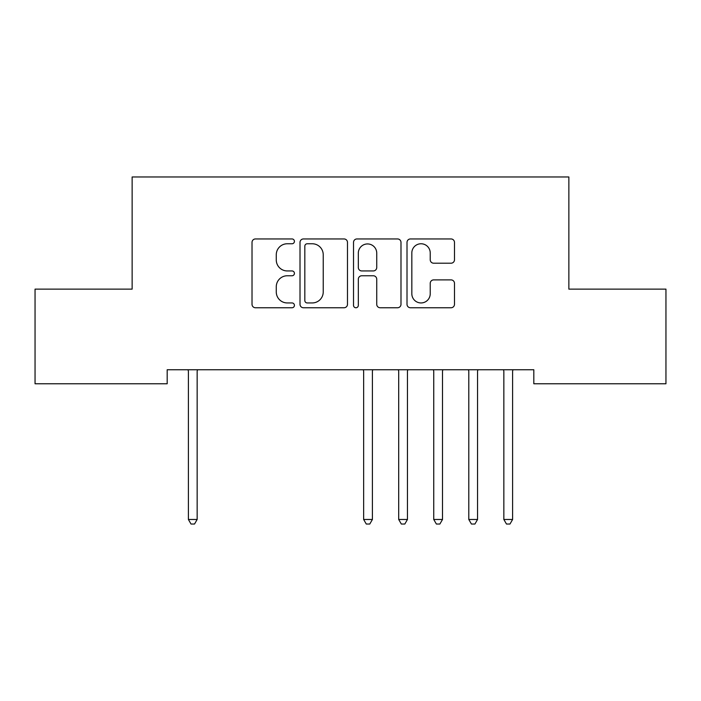 <?xml version="1.0" encoding="UTF-8"?>
<svg xmlns="http://www.w3.org/2000/svg" width="701" height="701" viewBox="0 0 701 701"><rect width="100%" height="100%" fill="white"/><g stroke="black" fill="none" stroke-linecap="round" stroke-linejoin="round"><path stroke-width="1.05" d="M294.42 241.363A2.41 2.41 0 0 0 292.01 238.953L255.462 238.953A3.444 3.444 0 0 0 252.018 242.388L252.018 304.322A3.444 3.444 0 0 0 255.462 307.757L292.01 307.757A2.41 2.41 0 0 0 294.42 305.347A2.41 2.41 0 0 0 292.01 302.946L287.279 302.946A11.006 11.006 0 0 1 276.273 291.931L276.273 286.77A11.006 11.006 0 0 1 287.279 275.765L292.01 275.765A2.41 2.41 0 0 0 294.42 273.355A2.41 2.41 0 0 0 292.01 270.945L287.279 270.945A11.006 11.006 0 0 1 276.273 259.94L276.273 254.778A11.006 11.006 0 0 1 287.279 243.764L292.01 243.764A2.41 2.41 0 0 0 294.42 241.363M451.05 263.208A3.444 3.444 0 0 0 454.485 259.764L454.485 242.388A3.444 3.444 0 0 0 451.05 238.953L410.453 238.953A3.444 3.444 0 0 0 407.009 242.388L407.009 304.322A3.444 3.444 0 0 0 410.453 307.757L451.05 307.757A3.444 3.444 0 0 0 454.485 304.322L454.485 283.335A3.444 3.444 0 0 0 451.05 279.892L433.674 279.892A3.444 3.444 0 0 0 430.23 283.335L430.23 293.737A9.201 9.201 0 0 1 421.029 302.946A9.201 9.201 0 0 1 411.829 293.737L411.829 252.973A9.201 9.201 0 0 1 421.029 243.764A9.201 9.201 0 0 1 430.23 252.973L430.23 259.764A3.444 3.444 0 0 0 433.674 263.208L451.05 263.208M533.812 369.742L167.189 369.742L167.189 383.762L35.05 383.762L35.05 289.127L132.138 289.127L132.138 176.967L568.861 176.967L568.861 289.127L665.95 289.127L665.95 383.762L533.812 383.762L533.812 369.742M347.486 242.388A3.444 3.444 0 0 0 344.051 238.953L303.454 238.953A3.444 3.444 0 0 0 300.01 242.388L300.01 304.322A3.444 3.444 0 0 0 303.454 307.757L344.051 307.757A3.444 3.444 0 0 0 347.486 304.322L347.486 242.388M356.949 238.953L397.546 238.953A3.444 3.444 0 0 1 400.99 242.388L400.99 304.322A3.444 3.444 0 0 1 397.546 307.757L380.17 307.757A3.444 3.444 0 0 1 376.735 304.322L376.735 279.2A3.444 3.444 0 0 0 373.291 275.765L361.769 275.765A3.444 3.444 0 0 0 358.325 279.2L358.325 305.347A2.41 2.41 0 0 1 355.915 307.757A2.41 2.41 0 0 1 353.514 305.347L353.514 242.388A3.444 3.444 0 0 1 356.949 238.953M307.24 243.764A2.41 2.41 0 0 0 304.83 246.174L304.83 300.536A2.41 2.41 0 0 0 307.24 302.946L312.225 302.946A11.006 11.006 0 0 0 323.231 291.931L323.231 254.778A11.006 11.006 0 0 0 312.225 243.764L307.24 243.764M376.735 253.14A9.201 9.201 0 0 0 367.534 243.939A9.201 9.201 0 0 0 358.325 253.14L358.325 267.51A3.444 3.444 0 0 0 361.769 270.945L373.291 270.945A3.444 3.444 0 0 0 376.735 267.51L376.735 253.14M187.929 369.742L188.14 370.259A3.505 3.505 -179.4 0 1 188.394 371.565L188.394 519.476L197.156 519.476L197.156 371.565A3.505 3.505 -179.4 0 1 197.41 370.259L197.621 369.742M197.156 519.476L194.528 524.033L191.023 524.033L188.394 519.476M363.179 369.742L363.39 370.259A3.505 3.505 -179.4 0 1 363.644 371.565L363.644 519.476L372.406 519.476L372.406 371.565A3.505 3.505 -179.4 0 1 372.66 370.259L372.871 369.742M372.406 519.476L369.777 524.033L366.272 524.033L363.644 519.476M398.229 369.742L398.44 370.259A3.505 3.505 -179.4 0 1 398.694 371.565L398.694 519.476L407.456 519.476L407.456 371.565A3.505 3.505 -179.4 0 1 407.71 370.259L407.921 369.742M407.456 519.476L404.827 524.033L401.322 524.033L398.694 519.476M433.279 369.742L433.49 370.259A3.505 3.505 -179.4 0 1 433.744 371.565L433.744 519.476L442.506 519.476L442.506 371.565A3.505 3.505 -179.4 0 1 442.76 370.259L442.971 369.742M442.506 519.476L439.877 524.033L436.373 524.033L433.744 519.476M468.329 369.742L468.54 370.259A3.505 3.505 -179.4 0 1 468.794 371.565L468.794 519.476L477.556 519.476L477.556 371.565A3.505 3.505 -179.4 0 1 477.81 370.259L478.021 369.742M477.556 519.476L474.928 524.033L471.423 524.033L468.794 519.476M503.379 369.742L503.59 370.259A3.505 3.505 -179.4 0 1 503.844 371.565L503.844 519.476L512.606 519.476L512.606 371.565A3.505 3.505 -179.4 0 1 512.86 370.259L513.071 369.742M512.606 519.476L509.977 524.033L506.472 524.033L503.844 519.476"/></g></svg>

